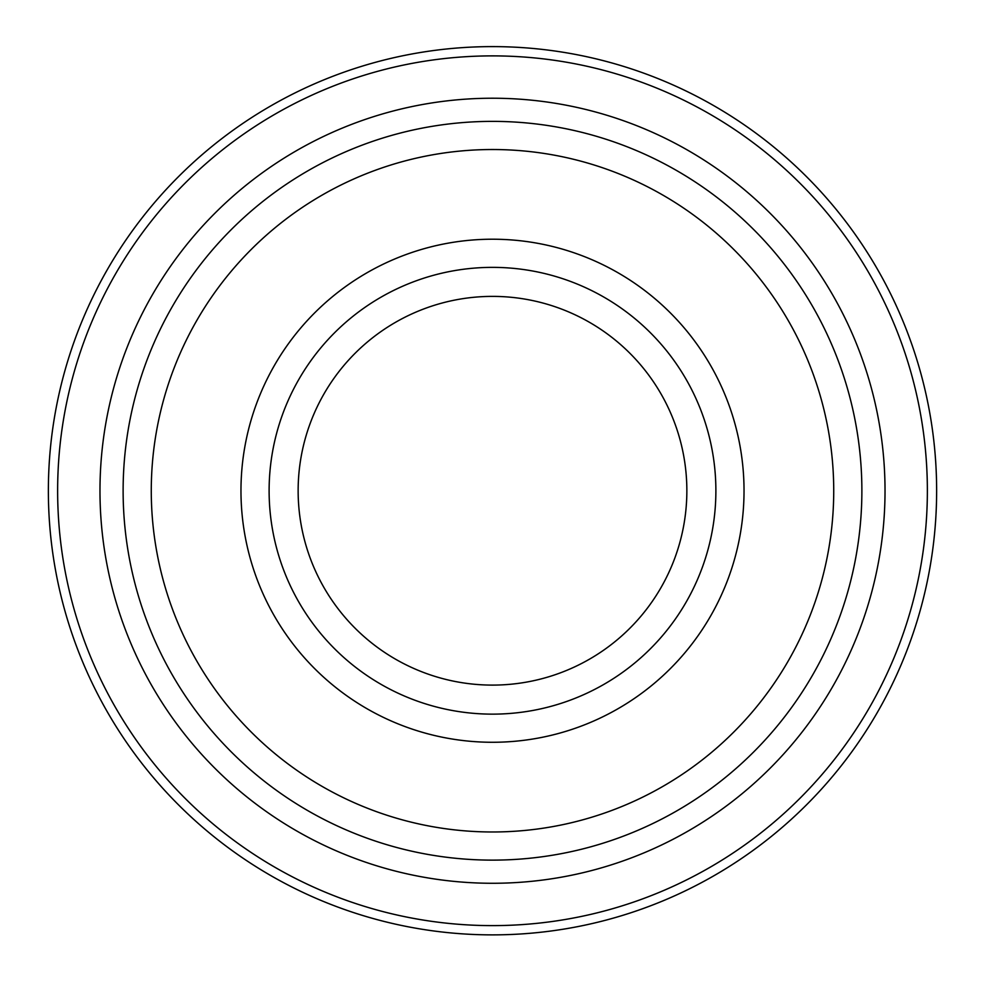 <?xml version="1.0" encoding="UTF-8"?>
<svg xmlns="http://www.w3.org/2000/svg" width="985" height="985" viewBox="0 0 985 985"><rect width="100%" height="100%" fill="white"/><g stroke="black" fill="none" stroke-linecap="round" stroke-linejoin="round"><path stroke-width="1.48" d="M492.5 714.137A223.386 223.386 0 0 0 685.954 379.053A223.386 223.386 0 0 0 299.046 379.053A223.386 223.386 0 0 0 492.5 714.137M492.5 685.104A194.365 194.365 0 0 0 660.824 393.569A194.365 194.365 0 0 0 324.176 393.569A194.365 194.365 0 0 0 492.5 685.104M492.5 934.876A444.124 444.124 0 0 0 877.13 268.683A444.124 444.124 0 0 0 107.87 268.683A444.124 444.124 0 0 0 492.5 934.876A444.124 444.124 0 0 0 877.13 268.683A444.124 444.124 0 0 0 107.87 268.683A444.124 444.124 0 0 0 492.5 934.876M492.5 860.127A369.375 369.375 0 0 0 812.391 306.064A369.375 369.375 0 0 0 172.609 306.064A369.375 369.375 0 0 0 492.5 860.127A369.375 369.375 0 0 0 812.391 306.064A369.375 369.375 0 0 0 172.609 306.064A369.375 369.375 0 0 0 492.5 860.127M492.5 925.617A434.865 434.865 0 0 0 869.102 273.313A434.865 434.865 0 0 0 115.898 273.313A434.865 434.865 0 0 0 492.5 925.617M492.5 883.274A392.522 392.522 0 0 0 832.436 294.49A392.522 392.522 0 0 0 152.564 294.49A392.522 392.522 0 0 0 492.5 883.274M492.5 831.98A341.229 341.229 0 0 0 788.012 320.137A341.229 341.229 0 0 0 196.988 320.137A341.229 341.229 0 0 0 492.5 831.98M492.5 742.271A251.52 251.52 0 0 0 710.333 364.992A251.52 251.52 0 0 0 274.667 364.992A251.52 251.52 0 0 0 492.5 742.271"/></g></svg>
